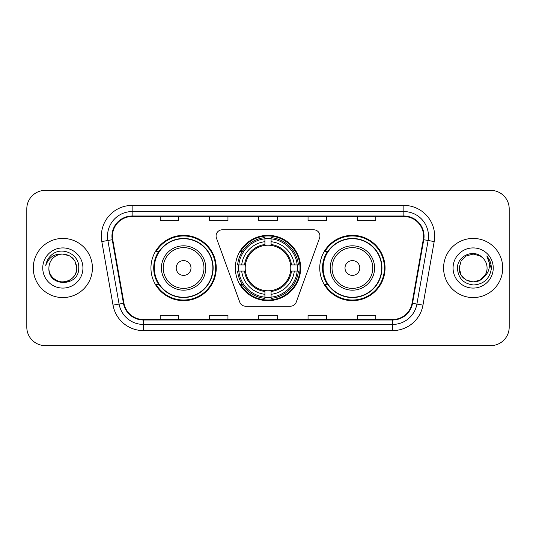 <?xml version="1.0" encoding="UTF-8"?>
<svg xmlns="http://www.w3.org/2000/svg" width="536" height="536" viewBox="0 0 536 536"><rect width="100%" height="100%" fill="white"/><g stroke="black" fill="none" stroke-linecap="round" stroke-linejoin="round"><path stroke-width="0.8" d="M216.075 235.961A6.164 6.164 0 0 0 216.444 238.071L239.766 302.143A6.164 6.164 0 0 0 245.555 306.197L290.445 306.197A6.164 6.164 0 0 0 296.234 302.143L319.557 238.071A6.164 6.164 0 0 0 313.768 229.803L222.232 229.803A6.164 6.164 0 0 0 216.075 235.961M319.751 268A32.656 32.656 0 0 0 352.407 300.656A32.656 32.656 0 0 0 385.056 268A32.656 32.656 0 0 0 352.407 235.344A32.656 32.656 0 0 0 319.751 268M235.344 268A32.656 32.656 0 0 0 268 300.656A32.656 32.656 0 0 0 300.656 268A32.656 32.656 0 0 0 268 235.344A32.656 32.656 0 0 0 235.344 268M150.944 268A32.656 32.656 0 0 0 183.593 300.656A32.656 32.656 0 0 0 216.249 268A32.656 32.656 0 0 0 183.593 235.344A32.656 32.656 0 0 0 150.944 268M158.777 284.636A29.882 29.882 0 0 1 158.777 251.364M238.279 271.082A29.882 29.882 0 0 1 238.279 264.918M327.583 284.636A29.882 29.882 0 0 1 327.583 251.364M26.8 208.852L26.8 327.148A18.485 18.485 0 0 0 45.285 345.626L490.715 345.626A18.485 18.485 0 0 0 509.2 327.148L509.2 208.852A18.485 18.485 0 0 0 490.715 190.374L45.285 190.374A18.485 18.485 0 0 0 26.8 208.852L26.8 327.148M33.272 268A29.574 29.574 0 0 0 62.839 297.574A29.574 29.574 0 0 0 92.413 268A29.574 29.574 0 0 0 62.839 238.426A29.574 29.574 0 0 0 33.272 268A29.574 29.574 0 0 0 62.839 297.574A29.574 29.574 0 0 0 92.413 268A29.574 29.574 0 0 0 62.839 238.426A29.574 29.574 0 0 0 33.272 268M443.587 268A29.574 29.574 0 0 0 473.161 297.574A29.574 29.574 0 0 0 502.728 268A29.574 29.574 0 0 0 473.161 238.426A29.574 29.574 0 0 0 443.587 268A29.574 29.574 0 0 0 473.161 297.574A29.574 29.574 0 0 0 502.728 268A29.574 29.574 0 0 0 473.161 238.426A29.574 29.574 0 0 0 443.587 268M112.439 236.209A19.718 19.718 0 0 1 132.151 216.497L403.849 216.497A19.718 19.718 0 0 1 423.266 239.632L412.05 303.215A19.718 19.718 0 0 1 392.64 319.503L143.36 319.503A19.718 19.718 0 0 1 123.95 303.215L112.734 239.632A19.718 19.718 0 0 1 112.439 236.209M111.944 236.209A20.207 20.207 0 0 0 112.252 239.719L123.461 303.302A20.207 20.207 0 0 0 143.36 319.999L392.64 319.999A20.207 20.207 0 0 0 412.539 303.302L423.748 239.719A20.207 20.207 0 0 0 403.849 216.001L132.151 216.001A20.207 20.207 0 0 0 111.944 236.209M101.813 241.562A30.807 30.807 0 0 1 132.151 205.402L403.849 205.402A30.807 30.807 0 0 1 434.187 241.562L422.971 305.138A30.807 30.807 0 0 1 392.64 330.598L143.36 330.598A30.807 30.807 0 0 1 113.029 305.138L101.813 241.562L107.883 240.49A24.643 24.643 0 0 1 132.151 211.566L403.849 211.566A24.643 24.643 0 0 1 428.117 240.49L416.908 304.073A24.643 24.643 0 0 1 392.64 324.434L143.36 324.434A24.643 24.643 0 0 1 119.093 304.073L107.883 240.49A24.643 24.643 0 0 1 107.508 236.209M490.715 190.374L45.285 190.374M45.285 345.626L490.715 345.626M509.2 327.148L509.2 208.852M258.761 216.497L258.761 220.665L277.239 220.665L277.239 216.497M209.469 216.497L209.469 220.665L227.954 220.665L227.954 216.497M160.184 216.497L160.184 220.665L178.669 220.665L178.669 216.497M308.046 216.497L308.046 220.665L326.531 220.665L326.531 216.497M357.331 216.497L357.331 220.665L375.816 220.665L375.816 216.497M277.239 319.503L277.239 315.336L258.761 315.336L258.761 319.503M227.954 319.503L227.954 315.336L209.469 315.336L209.469 319.503M178.669 319.503L178.669 315.336L160.184 315.336L160.184 319.503M326.531 319.503L326.531 315.336L308.046 315.336L308.046 319.503M375.816 319.503L375.816 315.336L357.331 315.336L357.331 319.503M48.917 268A13.929 13.929 0 0 1 62.839 254.071C71.301 254.895 75.945 259.538 76.769 268L74.906 261.039L69.807 255.94L62.839 254.071L69.807 255.94L74.906 261.039L76.769 268L74.906 261.039L69.807 255.94L62.839 254.071L69.807 255.94L74.906 261.039L76.769 268L74.906 261.039L69.807 255.94L62.839 254.071L69.807 255.94L74.906 261.039L76.769 268C76.581 273.253 74.256 277.273 69.807 280.06C61.124 285.621 48.441 278.298 48.917 268C47.617 287.464 79.348 287.015 78.725 268C79.797 254.68 62.498 246.051 52.253 254.365C48.629 257.267 46.465 260.999 45.754 265.561C48.622 257.387 54.317 253.561 62.839 254.071L69.807 255.94L74.906 261.039L76.769 268C76.581 273.253 74.256 277.273 69.807 280.06C61.124 285.621 48.441 278.298 48.917 268C48.441 278.298 61.124 285.621 69.807 280.06C74.256 277.273 76.581 273.253 76.769 268C77.506 280.703 59.215 287.001 51.959 276.69M42.753 268A20.087 20.087 0 0 0 62.839 288.087A20.087 20.087 0 0 0 82.933 268A20.087 20.087 0 0 0 62.839 247.913A20.087 20.087 0 0 0 42.753 268M47.791 259.545L47.992 259.196M271.082 297.165L271.082 298.405A30.559 30.559 0 0 0 298.405 271.082L297.165 271.082A29.326 29.326 0 0 1 271.082 297.165L271.082 294.311A26.492 26.492 0 0 0 294.311 271.082L290.586 271.082A22.793 22.793 0 0 0 271.082 245.414L271.082 238.835A29.326 29.326 0 0 1 297.165 264.918L298.405 264.918A30.559 30.559 0 0 0 271.082 237.595L271.082 238.835M238.835 271.082L237.595 271.082A30.559 30.559 0 0 0 264.918 298.405L264.918 297.165A29.326 29.326 0 0 1 238.835 271.082L241.689 271.082A26.492 26.492 0 0 0 264.918 294.311L264.918 290.586A22.793 22.793 0 0 0 290.586 271.082L291.497 271.082A23.698 23.698 0 0 1 271.082 291.497L271.082 294.311M264.918 238.835L264.918 237.595A30.559 30.559 0 0 0 237.595 264.918L238.835 264.918A29.326 29.326 0 0 1 264.918 238.835L264.918 241.689A26.492 26.492 0 0 0 241.689 264.918L245.414 264.918A22.793 22.793 0 0 0 264.918 290.586L264.918 291.497A23.698 23.698 0 0 1 244.503 271.082L241.689 271.082M238.895 271.082A29.266 29.266 0 0 1 238.895 264.918M271.082 238.895A29.266 29.266 0 0 0 264.918 238.895M297.105 264.918A29.266 29.266 0 0 1 297.105 271.082M297.165 264.918L294.311 264.918A26.492 26.492 0 0 0 271.082 241.689M294.311 271.082L297.165 271.082M264.918 294.311L264.918 297.165M290.586 264.918L294.311 264.918M271.082 290.626L271.082 291.497M264.918 290.586A22.793 22.793 0 0 1 245.414 271.082L244.503 271.082M271.082 297.105A29.266 29.266 0 0 1 264.918 297.105M241.689 264.918L238.835 264.918M264.918 245.374L264.918 241.689M271.082 245.414A22.793 22.793 0 0 0 245.414 264.918L244.503 264.918A23.698 23.698 0 0 1 264.918 244.503M271.082 245.374L271.082 244.503A23.698 23.698 0 0 1 291.497 264.918M242.366 251.364L240.617 251.364A32.039 32.039 0 0 1 300.039 268A32.039 32.039 0 0 1 240.617 284.636L242.366 284.636M190.99 268A7.39 7.39 0 0 0 183.593 260.61A7.39 7.39 0 0 0 176.203 268A7.39 7.39 0 0 0 183.593 275.39A7.39 7.39 0 0 0 190.99 268M205.777 268A22.177 22.177 0 0 0 183.593 245.823A22.177 22.177 0 0 0 161.416 268A22.177 22.177 0 0 0 183.593 290.177A22.177 22.177 0 0 0 205.777 268A22.177 22.177 0 0 1 183.593 290.177A22.177 22.177 0 0 1 161.416 268M212.859 268A29.266 29.266 0 0 0 183.593 238.734A29.266 29.266 0 0 0 154.328 268A29.266 29.266 0 0 0 183.593 297.266A29.266 29.266 0 0 0 212.859 268M215.633 268A32.039 32.039 0 0 1 156.217 284.636L159.185 284.636A29.54 29.54 0 0 0 213.134 268.074A29.54 29.54 0 0 0 159.185 251.364L156.217 251.364A32.039 32.039 0 0 1 215.633 268M359.797 268A7.39 7.39 0 0 0 352.407 260.61A7.39 7.39 0 0 0 345.01 268A7.39 7.39 0 0 0 352.407 275.39A7.39 7.39 0 0 0 359.797 268M374.584 268A22.177 22.177 0 0 0 352.407 245.823A22.177 22.177 0 0 0 330.223 268A22.177 22.177 0 0 0 352.407 290.177A22.177 22.177 0 0 0 374.584 268A22.177 22.177 0 0 1 352.407 290.177A22.177 22.177 0 0 1 330.223 268M381.672 268A29.266 29.266 0 0 0 352.407 238.734A29.266 29.266 0 0 0 323.141 268A29.266 29.266 0 0 0 352.407 297.266A29.266 29.266 0 0 0 381.672 268M384.439 268A32.039 32.039 0 0 1 325.024 284.636L327.992 284.636A29.54 29.54 0 0 0 381.947 268.074A29.54 29.54 0 0 0 327.992 251.364L325.024 251.364A32.039 32.039 0 0 1 384.439 268M480.122 280.06A13.929 13.929 0 0 0 487.083 268C487.003 263.799 485.402 260.288 482.279 257.474C473.717 248.516 457.282 255.906 457.436 268C458.066 278.171 463.452 283.832 473.61 284.978C483.606 284.254 489.502 278.941 491.291 269.045L491.324 268C491.271 263.431 489.75 259.424 486.762 255.967C489.033 259.692 489.837 263.705 489.16 268C488.531 271.611 486.788 274.553 483.928 276.831C485.998 274.251 487.05 271.31 487.083 268M466.193 280.06L473.161 281.929L480.122 280.06L483.76 277.032L480.122 280.06L473.161 281.929L466.193 280.06L461.094 274.961L459.231 268L461.094 274.961L466.193 280.06L473.161 281.929L480.122 280.06L485.529 274.399L483.928 276.831L485.529 274.399L480.149 280.047M483.76 277.032L480.122 280.06L473.161 281.929L466.193 280.06L461.094 274.961L459.231 268L461.094 274.961L466.193 280.06L473.161 281.929L480.122 280.06L483.76 277.032L480.377 279.913M483.928 276.831L483.546 277.28C475.988 286.854 458.521 280.348 459.231 268L461.094 274.961L466.193 280.06L473.161 281.929L480.122 280.06L485.529 274.399L480.122 280.06L473.161 281.929L466.193 280.06L461.094 274.961L459.231 268L461.094 261.039L466.193 255.94L473.161 254.071L480.122 255.94L482.279 257.474L480.122 255.94L473.161 254.071L466.193 255.94L461.094 261.039L459.231 268L461.094 261.039L466.193 255.94L473.161 254.071L480.122 255.94L482.279 257.474M453.067 268A20.087 20.087 0 0 0 473.161 288.087A20.087 20.087 0 0 0 493.247 268A20.087 20.087 0 0 0 473.161 247.913A20.087 20.087 0 0 0 453.067 268M459.231 268L459.386 265.943M486.896 256.121L491.311 268.529M403.849 205.402L403.849 216.001M107.883 240.49L112.252 239.719M143.36 330.598L143.36 319.999M392.64 319.999L392.64 330.598M412.539 303.302L422.971 305.138M113.029 305.138L123.461 303.302M423.748 239.719L434.187 241.562M132.151 205.402L132.151 216.001M271.082 290.586A22.793 22.793 0 0 0 290.586 271.082M297.38 271.082A29.54 29.54 0 0 0 297.38 264.918M271.082 238.62A29.54 29.54 0 0 0 264.918 238.62M264.918 297.38A29.54 29.54 0 0 0 271.082 297.38M203.968 268A20.375 20.375 0 0 0 183.593 247.625A20.375 20.375 0 0 0 163.219 268A20.375 20.375 0 0 0 183.593 288.375A20.375 20.375 0 0 0 203.968 268M372.781 268A20.375 20.375 0 0 0 352.407 247.625A20.375 20.375 0 0 0 332.032 268A20.375 20.375 0 0 0 352.407 288.375A20.375 20.375 0 0 0 372.781 268"/></g></svg>

